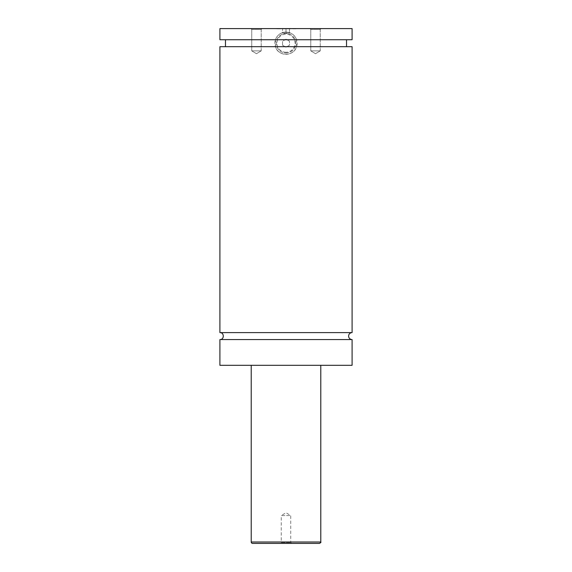 <?xml version="1.0" encoding="UTF-8"?>
<svg xmlns="http://www.w3.org/2000/svg" width="572" height="572" viewBox="0 0 572 572"><rect width="100%" height="100%" fill="white"/><g stroke="black" fill="none" stroke-linecap="round" stroke-linejoin="round"><path stroke-width="0.43" stroke-dasharray="2.86 2.15" d="M352.087 339.568L219.913 339.568M352.087 332.611L219.913 332.611M295.738 28.879L276.262 28.879L295.738 28.6M286 52.946A9.738 9.738 0 0 0 295.738 43.207A9.738 9.738 0 0 0 286 33.469A9.738 9.738 0 0 0 276.262 43.207A9.738 9.738 0 0 0 286 52.946A9.738 9.738 0 0 1 276.262 43.207A9.738 9.738 0 0 1 286 33.469A9.738 9.738 0 0 1 295.738 43.207A9.738 9.738 0 0 1 286 52.946M286 52.252A9.045 9.045 0 0 1 276.955 43.207A9.045 9.045 0 0 1 286 34.163A9.045 9.045 0 0 1 295.045 43.207A9.045 9.045 0 0 1 286 52.252M352.087 39.733L296.575 39.733L296.575 46.689C293.886 56.692 278.114 56.692 275.425 46.689L275.425 39.733C277.313 34.899 280.838 32.354 286 32.075C291.162 32.354 294.687 34.899 296.575 39.733L219.913 39.733M286 54.34A11.133 11.133 0 0 0 297.133 43.207A11.133 11.133 0 0 0 286 32.075A11.133 11.133 0 0 0 274.867 43.207A11.133 11.133 0 0 0 286 54.34M291.598 543.4L290.733 542.528L290.733 515.572L286 512.734L281.267 515.572L290.733 515.572L281.267 515.572L281.267 542.528L290.733 542.528L281.267 542.528L280.402 543.4L291.598 543.4L280.402 543.4M320.248 29.472L321.114 28.6L309.917 28.6L321.114 28.6L309.917 28.6L321.114 28.6L320.248 29.472L310.782 29.472L320.248 29.472L310.782 29.472L320.248 29.472L320.248 50.865L310.782 50.865L320.248 50.865L320.248 29.472M315.515 53.704L320.248 50.865L310.782 50.865L320.248 50.865L315.515 53.704L310.782 50.865L310.782 29.472L309.917 28.6L310.782 29.472L310.782 50.865L315.515 53.704M261.218 29.472L262.083 28.6L250.886 28.6L262.083 28.6L250.886 28.6L262.083 28.6L261.218 29.472L251.751 29.472L261.218 29.472L251.751 29.472L261.218 29.472L261.218 50.865L251.751 50.865L261.218 50.865L261.218 29.472M256.485 53.704L261.218 50.865L251.751 50.865L261.218 50.865L256.485 53.704L251.751 50.865L251.751 29.472L250.886 28.6L251.751 29.472L251.751 50.865L256.485 53.704M252.609 543.4L319.39 543.4M251.215 365.308L320.785 365.308L251.215 365.308M352.087 365.308L219.913 365.308M352.087 46.689L219.913 46.689M352.087 28.6L219.913 28.6M282.525 45.217L282.525 41.198L286 39.189L289.475 41.198L289.475 45.217L286 47.226L282.525 45.217L282.525 41.198L286 39.189L289.475 41.198L289.475 45.217L286 47.226L282.525 45.217M289.475 28.879L286 28.879L289.475 28.879L289.475 33.054L286 33.054L286 28.879L282.525 28.879L286 28.879L286 33.054L289.475 33.054L289.475 28.879M282.525 33.054L286 33.054L282.525 33.054L282.525 28.879L282.525 33.054M320.785 542.006L251.215 542.006"/><path stroke-width="0.86" d="M219.913 339.568C224.396 339.782 224.396 332.396 219.913 332.611L352.087 332.611A3.475 3.475 0 0 0 348.613 336.086A3.475 3.475 0 0 0 352.087 339.568L352.087 365.308L219.913 365.308L219.913 339.568L352.087 339.568M319.39 543.4L252.609 543.4A1.394 1.394 0 0 1 251.215 542.006L320.785 542.006C321.164 542.32 320.699 542.785 319.39 543.4M320.785 365.308L320.785 542.006M219.913 332.611L219.913 46.689L352.087 46.689L352.087 332.611M219.913 28.6L352.087 28.6L352.087 39.733L219.913 39.733L219.913 28.6M251.215 542.006L251.215 365.308M346.525 46.689L346.525 39.733M225.475 46.689L225.475 39.733"/></g></svg>
